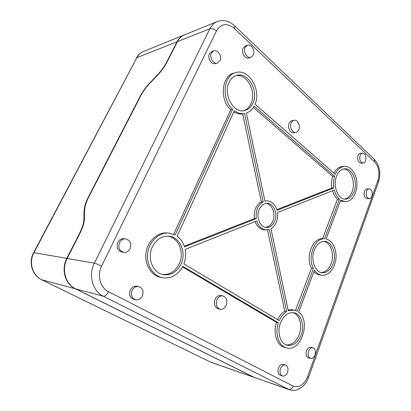 <?xml version="1.0" encoding="UTF-8"?>
<svg xmlns="http://www.w3.org/2000/svg" width="411" height="411" viewBox="0 0 411 411"><rect width="100%" height="100%" fill="white"/><g stroke="black" fill="none" stroke-linecap="round" stroke-linejoin="round"><path stroke-width="0.62" d="M289.534 389.803L254.157 377.334L75.696 288.866C65.508 284.165 61.275 269.416 67.157 258.442L80.063 233.068C82.827 227.53 84.276 222.783 84.425 218.822L84.62 210.355C84.774 206.553 86.156 202.078 88.766 196.936L140.495 96.277C142.889 91.684 145.926 87.435 149.604 83.536L157.855 74.884C161.615 70.892 164.688 66.597 167.061 62.01L177.429 41.629L209.893 28.775L94.35 263.184C88.118 275.175 92.598 291.224 103.356 296.249L289.534 389.803C293.171 390.943 297.543 389.885 297.949 389.546L302.748 386.458C305.311 384.023 307.258 380.982 308.584 377.334L378.526 181.806C381.115 173.088 379.738 165.612 374.39 159.386M243.492 110.723C246.795 109.66 249.297 107.281 251.003 103.593C256.834 91.977 246.888 73.235 235.77 75.722M343.714 168.936C350.994 169.204 355.818 182.474 352.135 191.603C350.439 195.929 347.912 198.436 344.552 199.119M167.667 236.171C178.497 237.332 184.745 252.416 179.34 263.641C175.584 271.193 170.02 274.82 162.648 274.522M286.21 344.927C291.877 345.183 296.203 341.726 299.198 334.554C302.676 325.666 299.578 314.538 292.951 312.576M321.191 272.55C325.589 272.205 328.908 269.236 331.143 263.636C334.708 254.594 330.768 242.444 323.755 241.334M265.563 227.345C268.784 226.877 271.209 224.776 272.837 221.041C275.945 213.987 272.169 204.077 266.03 203.476M253.335 107.466L332.669 176.304C331.528 180.039 331.271 183.933 331.903 187.986L276.844 209.615M266.909 200.866L264.925 201.133L246.369 113.061C249.636 111.92 252.226 109.609 254.137 106.13L334.631 176.201C333.491 179.951 333.234 183.861 333.866 187.925L277.05 210.309C275.18 204.334 271.799 201.185 266.909 200.866L264.874 200.887M255.108 221.601C257.07 226.713 260.178 229.477 264.427 229.893L269.323 229.569L286.657 311.62C283.564 313.552 281.103 316.557 279.264 320.642L183.897 263.924C185.664 259.166 186.085 254.327 185.161 249.405L256.772 220.938C258.647 226.497 261.838 229.513 266.338 229.985M267.515 229.955L284.731 311.23C281.802 313.048 279.423 315.853 277.6 319.655M322.558 238.729L324.51 238.848L339.424 199.165L337.457 199.186L322.558 238.729C312.627 237.743 305.193 256.983 311.456 268.183L295.555 310.382M324.51 238.848C314.579 237.856 307.14 257.168 313.403 268.409L297.328 311.194L292.391 309.673L288.06 309.812M337.457 199.186C335.212 197.162 333.562 194.331 332.504 190.704M233.751 111.972C236.7 113.708 239.675 114.34 242.675 113.873L261.304 201.791L263.21 201.775C257.815 205.104 255.493 210.725 256.259 218.637L184.529 246.908C183.095 242.372 180.635 238.806 177.156 236.212L234.321 110.729C237.65 113.117 241.062 114.047 244.56 113.513L263.21 201.775M184.277 246.138L254.363 218.59C253.602 210.704 255.914 205.104 261.304 201.791M173.714 234.265L230.751 109.691C219.356 99.981 221.539 75.716 233.977 73.096L235.852 72.567C223.394 75.192 221.205 99.549 232.621 109.311L175.204 234.979L168.602 233.058C158.965 232.287 149.219 241.406 147.713 253.135C146.085 264.854 153.159 276.182 162.756 277.805C171.356 278.756 178.05 274.928 182.838 266.323L278.427 322.805C274.62 333.424 278.781 346.139 286.452 347.881C300.842 352.581 311.302 321.161 298.71 312.149L314.441 270.181C316.475 273.125 318.941 274.8 321.828 275.2C328.404 276.058 334.852 268.506 335.9 259.105C337.035 249.718 332.586 240.404 326.113 239.038L340.693 200.147L345.492 201.652C351.914 201.652 357.241 193.062 356.938 183.573C356.733 174.079 350.937 165.849 344.51 166.327C340.596 166.732 337.529 169.399 335.314 174.326L255.061 104.158C261.519 89.968 248.789 68.267 235.852 72.567M162.756 277.805L161.025 277.492C151.448 275.873 144.395 264.586 146.018 252.924C147.523 241.247 157.243 232.174 166.861 232.939L168.602 233.058M182.525 266.924L276.511 322.368L278.427 322.805M286.452 347.881L284.53 347.357C276.865 345.615 272.709 332.946 276.511 322.368M321.828 275.2L319.876 274.959C317.657 274.666 315.653 273.577 313.87 271.697M333.953 173.139C336.172 169.019 339.034 166.794 342.538 166.46L344.51 166.327M345.492 201.652L340.359 201.036M294.158 120.259L292.108 120.587C290.803 120.839 289.812 121.728 289.128 123.264C287.253 127.287 290.258 133.477 293.701 132.774L295.75 132.496C297.102 132.265 298.124 131.356 298.818 129.768C300.677 125.725 297.651 119.488 294.158 120.259C292.853 120.51 291.856 121.404 291.178 122.946C289.298 126.978 292.308 133.2 295.75 132.496M362.559 153.128L360.473 153.313C359.394 153.452 358.572 154.223 358.007 155.63C357.154 159.905 358.176 162.427 361.074 163.193L363.154 163.044C364.259 162.915 365.096 162.129 365.662 160.691C366.509 156.396 365.471 153.873 362.559 153.128C361.48 153.267 360.658 154.043 360.093 155.456C359.24 159.745 360.262 162.273 363.154 163.044M369.16 188.86L367.08 188.916C365.918 189.003 365.04 189.825 364.429 191.367C363.586 195.425 364.506 197.866 367.193 198.677L369.278 198.652C370.46 198.575 371.354 197.748 371.965 196.175C372.803 192.091 371.868 189.651 369.16 188.86C368.004 188.947 367.121 189.769 366.514 191.315C365.667 195.389 366.591 197.835 369.278 198.652M312.971 347.84L310.922 347.31C309.046 347.028 307.572 348.158 306.498 350.701C305.537 354.318 306.2 356.697 308.502 357.832L310.552 358.407C312.458 358.711 313.953 357.57 315.032 354.981C315.987 351.333 315.304 348.954 312.971 347.84C311.096 347.562 309.622 348.698 308.543 351.251C307.582 354.883 308.25 357.267 310.552 358.407M285.486 365.05L283.456 364.429C281.36 364.038 279.696 365.235 278.468 368.025C277.446 371.657 278.103 374.092 280.441 375.325L282.465 375.993C284.602 376.414 286.287 375.207 287.52 372.366C288.537 368.698 287.859 366.258 285.486 365.05C283.385 364.66 281.72 365.862 280.487 368.662C279.465 372.309 280.122 374.755 282.465 375.993M222.865 295.92L220.918 295.535C218.364 295.237 216.376 296.557 214.958 299.501C213.571 304.202 214.64 307.3 218.164 308.8L220.101 309.242C222.736 309.596 224.771 308.265 226.209 305.239C227.586 300.467 226.471 297.358 222.865 295.92C220.306 295.622 218.318 296.948 216.895 299.902C215.503 304.628 216.571 307.736 220.101 309.242M138.81 286.59L137.043 286.21C134.171 285.809 131.936 287.094 130.328 290.063C128.813 294.63 129.948 297.718 133.724 299.336L135.476 299.778C138.456 300.271 140.762 298.977 142.401 295.905C143.907 291.24 142.709 288.137 138.81 286.59C135.928 286.19 133.688 287.484 132.075 290.464C130.559 295.052 131.69 298.16 135.476 299.778M125.55 238.842L123.819 238.683C121.199 238.58 119.19 239.813 117.798 242.382C116.2 247.468 117.659 250.736 122.17 252.19L123.891 252.411C126.629 252.601 128.72 251.352 130.153 248.676C131.736 243.476 130.205 240.199 125.55 238.842C122.925 238.74 120.911 239.978 119.514 242.557C117.911 247.669 119.37 250.957 123.891 252.411M213.741 50.866L211.799 51.534L209.451 53.733C207.103 58.028 211.537 65.128 215.528 63.571L217.476 62.96L219.936 60.689C222.264 56.374 217.794 49.202 213.741 50.866L211.388 53.076C209.04 57.386 213.479 64.517 217.476 62.96M247.448 45.21L245.449 45.868L243.148 48.066C240.923 52.305 245.09 59.389 248.896 57.936L250.895 57.324L253.289 55.069C255.498 50.81 251.306 43.664 247.448 45.21L245.146 47.414C242.911 51.668 247.088 58.783 250.895 57.324M252.899 103.197C251.003 107.281 248.182 109.742 244.442 110.585C233.571 113.564 222.824 94.417 229.066 82.39C230.848 78.707 233.391 76.384 236.695 75.419C248.018 71.694 258.992 91.098 252.899 103.197M336.542 176.221C332.525 185.834 338.109 199.767 345.538 199.181C349.329 198.924 352.186 196.386 354.107 191.557C358.022 181.898 352.376 167.919 344.695 168.803C341.145 169.173 338.428 171.649 336.542 176.221M339.424 199.165C337.03 196.992 335.325 193.935 334.292 189.995L277.507 212.559C278.17 219.962 276.002 225.382 270.998 228.824L288.265 310.788L294.322 310.053M181.112 263.888C186.712 252.267 179.828 236.679 168.541 236.212C161.574 236.032 156.19 239.582 152.389 246.862C146.748 258.108 152.995 273.356 163.511 274.702C171.243 275.447 177.11 271.846 181.112 263.888M280.528 322.81C283.785 315.427 288.25 312.062 293.927 312.709C301.114 313.896 304.823 325.625 301.135 335.022C297.847 342.753 293.187 346.16 287.161 345.245C280.287 343.74 276.767 332.062 280.528 322.81M333.105 263.841C330.614 269.96 326.966 272.93 322.162 272.734C314.939 272.277 310.408 259.521 314.281 250.052C316.737 244.226 320.226 241.319 324.736 241.334C332.237 241.478 336.886 254.281 333.105 263.841M274.753 221.103C272.899 225.285 270.15 227.401 266.513 227.458C260.148 227.53 255.729 217.085 259.11 209.641C260.928 205.654 263.554 203.573 266.986 203.404C273.556 203.075 278.088 213.586 274.753 221.103M333.866 187.925L331.903 187.986M334.631 176.201L332.669 176.304M311.456 268.183L313.403 268.409M284.731 311.23L286.657 311.62M254.363 218.59L256.259 218.637M242.675 113.873L244.56 113.513M230.751 109.691L232.621 109.311M234.362 28.451C227.139 22.677 221.175 23.478 216.479 30.861L101.594 266.133C96.837 275.391 100.233 287.736 108.494 291.671L293.187 386.083C299.198 388.087 304.001 384.932 307.598 376.62L377.909 180.393C379.975 173.067 378.901 166.943 374.698 162.026L234.362 28.451C234.969 27.136 235.041 26.237 234.578 25.765C229.179 20.827 223.394 19.435 217.224 21.583L184.508 34.843C181.492 36.101 179.129 38.362 177.429 41.629M211.603 362.507L254.789 377.632L210.391 361.999L41.85 279.829C32.428 275.545 28.523 262.393 33.938 252.657L66.798 258.38L79.693 233.037C82.349 227.72 83.746 223.158 83.89 219.346L84.096 210.874C84.26 206.923 85.694 202.279 88.401 196.946L140.1 96.39C142.586 91.627 145.735 87.219 149.547 83.176L157.793 74.53C161.405 70.692 164.354 66.572 166.635 62.164L176.997 41.799C178.698 38.536 181.056 36.276 184.077 35.022L184.292 34.935M253.695 377.17L75.331 288.769C65.154 284.073 60.92 269.344 66.798 258.38M307.598 376.62L308.584 377.334M377.909 180.393L378.526 181.806M216.479 30.861C214.141 28.945 211.948 28.251 209.893 28.775C211.655 25.282 214.1 22.882 217.224 21.583M101.594 266.133C98.609 264.592 96.195 263.605 94.35 263.184L67.157 258.442M108.494 291.671C106.798 294.826 105.088 296.352 103.356 296.249L75.696 288.866M293.187 386.083C292.026 388.657 290.438 389.741 288.419 389.33L254.157 377.334M374.698 162.026L374.339 159.34L234.614 25.801M79.996 233.201L79.693 233.037M41.614 279.716L41.732 279.788C32.104 275.36 28.251 262.305 33.604 252.673L136.858 57.689C138.466 54.714 140.701 52.629 143.562 51.442L184.077 35.022M210.391 361.999L41.732 279.788L75.331 288.769M33.604 252.673L33.938 252.657L136.858 57.689L176.997 41.799M84.383 219.633L83.89 219.346M84.096 210.874L84.599 211.172M88.401 196.946L88.673 197.11M136.344 58.115C138.034 54.976 140.439 52.752 143.562 51.442"/></g></svg>
